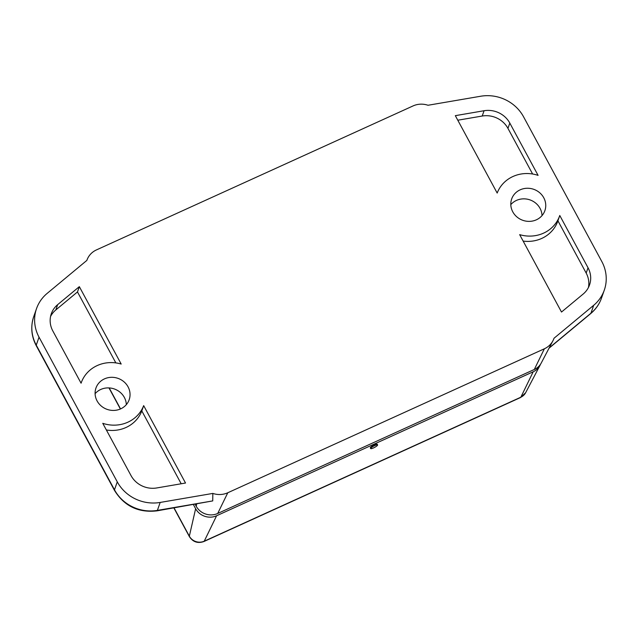 <?xml version="1.0" encoding="UTF-8"?>
<svg xmlns="http://www.w3.org/2000/svg" width="638" height="638" viewBox="0 0 638 638"><rect width="100%" height="100%" fill="white"/><g stroke="black" fill="none" stroke-linecap="round" stroke-linejoin="round"><path stroke-width="0.96" d="M536.383 219.807A17.601 16.428 19.3 0 0 544.884 210.644A17.601 16.428 19.3 0 0 539.573 192.644A17.601 16.428 19.3 0 0 520.169 189.829A17.601 16.428 19.3 0 0 511.66 198.992A17.601 16.428 19.3 0 0 516.979 216.984A17.601 16.428 19.3 0 0 536.383 219.807M510.807 204.639A17.601 16.428 -160.7 0 1 516.453 200.42A17.601 16.428 -160.7 0 1 542.029 215.588M512.96 176.503A33.248 31.039 -160.7 0 1 538.081 175.37L509.81 123.086A23.47 21.907 19.3 0 0 484.067 110.733L455.325 115.661L497.177 193.059A33.248 31.039 -160.7 0 1 512.96 176.503M104.465 378.876A17.601 16.428 -160.7 0 1 123.86 381.699A17.601 16.428 -160.7 0 1 129.179 399.699A17.601 16.428 -160.7 0 1 120.678 408.862A17.601 16.428 -160.7 0 1 101.275 406.039A17.601 16.428 -160.7 0 1 95.955 388.04A17.601 16.428 -160.7 0 1 104.465 378.876M126.324 404.644A17.601 16.428 19.3 0 0 100.748 389.475A17.601 16.428 19.3 0 0 95.102 393.694M121.188 364.051A33.248 31.039 19.3 0 0 97.255 365.55A33.248 31.039 19.3 0 0 81.193 382.864A33.248 31.039 19.3 0 0 81.074 383.199L52.802 330.915A23.47 21.907 -160.7 0 1 51.303 313.76A23.47 21.907 -160.7 0 1 57.667 304.645L79.335 286.645L121.188 364.051M195.172 504.315L196.193 506.213A16.062 14.985 19.3 0 0 217.718 513.462L534.309 369.482A16.062 14.985 19.3 0 0 541.255 362.998L552.915 340.812A19.746 18.43 19.3 0 0 553.999 338.268L593.699 305.291A39.117 36.51 19.3 0 0 604.306 290.107A39.117 36.51 19.3 0 0 601.801 261.508L523.575 116.826A39.117 36.51 19.3 0 0 480.669 96.242L428.01 105.262A19.746 18.43 19.3 0 0 413.065 105.924L96.466 249.905A19.746 18.43 19.3 0 0 86.848 260.416L47.148 293.4A39.117 36.51 19.3 0 0 36.541 308.577A39.117 36.51 19.3 0 0 39.038 337.175L36.254 345.126A7.823 1.962 151.6 0 0 36.254 345.716C31.294 336.21 30.457 326.481 33.75 316.528A39.117 36.51 19.3 0 0 36.254 345.126L114.481 489.809A7.823 1.962 151.6 0 0 114.481 490.399C124.243 506.149 138.414 512.968 157.012 510.855L212.725 500.91L212.829 493.421L160.178 502.441L157.387 510.392A7.823 1.435 80.3 0 1 157.012 510.855M50.561 316.472A23.47 21.907 -160.7 0 1 55.809 309.948L77.477 291.949L115.845 362.902M588.427 287.515A23.47 21.907 19.3 0 0 586.178 273.072L557.915 220.788M559.654 215.819A33.248 31.039 -160.7 0 1 519.659 234.64L561.504 312.038L583.172 294.038A23.47 21.907 19.3 0 0 589.536 284.931A23.47 21.907 19.3 0 0 588.037 267.769L559.765 215.484A33.248 31.039 -160.7 0 1 559.654 215.819L557.795 221.123A33.248 31.039 -160.7 0 1 523.144 241.084M532.618 174.007L507.952 128.382A23.47 21.907 19.3 0 0 482.208 116.036L457.789 120.215M106.371 429.98A33.248 31.039 19.3 0 0 141.811 410.928L181.192 483.764M77.477 291.949L79.335 286.645M212.725 500.91L157.387 510.392A39.117 36.51 19.3 0 1 114.481 489.809L117.272 481.865A39.117 36.51 19.3 0 0 160.178 502.441M117.272 481.865L39.038 337.175M143.67 405.624L185.522 483.03L156.781 487.95A23.47 21.907 -160.7 0 1 131.037 475.605L102.766 423.321A33.248 31.039 19.3 0 0 143.67 405.624L141.811 410.928M212.829 493.421A19.746 18.43 19.3 0 0 227.782 492.759L217.718 513.462M534.309 369.482L544.374 348.779L227.782 492.759M544.374 348.779A19.746 18.43 19.3 0 0 552.915 340.812M374.689 445.603A3.916 0.79 152.4 0 0 370.67 448.562A3.916 0.79 152.4 0 0 373.573 447.9A3.916 0.79 152.4 0 0 377.6 444.941A3.916 0.79 152.4 0 0 374.689 445.603M377.6 444.941L377.249 444.255A3.916 0.79 152.4 0 0 374.339 444.925A3.916 0.79 152.4 0 0 370.311 447.884L370.67 448.562M540.538 364.21A15.647 14.602 -160.7 0 1 539.955 365.47A15.647 14.602 -160.7 0 1 533.193 371.787L216.593 515.767A15.647 14.602 -160.7 0 1 195.627 508.701L193.418 504.618M55.809 309.948L57.667 304.645M549.19 347.893L590.908 313.242L593.699 305.291M601.514 298.058C599.329 304.206 595.701 309.398 590.644 313.633A7.823 2.448 -129.7 0 0 590.908 313.242A39.117 36.51 19.3 0 0 601.514 298.058L604.306 290.107M586.178 273.072L588.037 267.769M507.952 128.382L509.81 123.086M482.208 116.036L484.067 110.733M196.193 506.213L196.687 504.06M216.593 515.767L204.24 541.191L520.839 397.211A11.117 10.375 19.3 0 0 525.64 392.721L539.955 365.47M533.193 371.787L520.839 397.211A7.823 2.01 -114.5 0 1 520.528 397.538L203.929 541.518A7.823 2.01 -114.5 0 0 204.24 541.191A11.117 10.375 19.3 0 1 189.342 536.167L174.078 507.936M109.194 387.936L120.542 408.918M195.627 508.701L189.342 536.167A7.823 1.962 -28.4 0 0 189.382 536.622L173.887 507.968M36.254 345.716L114.481 490.399M33.75 316.528L36.541 308.577M549.031 348.204L590.644 313.633M525.64 392.721L520.528 397.538M203.929 541.518C197.812 543.664 192.963 542.037 189.382 536.622M120.375 408.998L108.978 387.928"/></g></svg>
